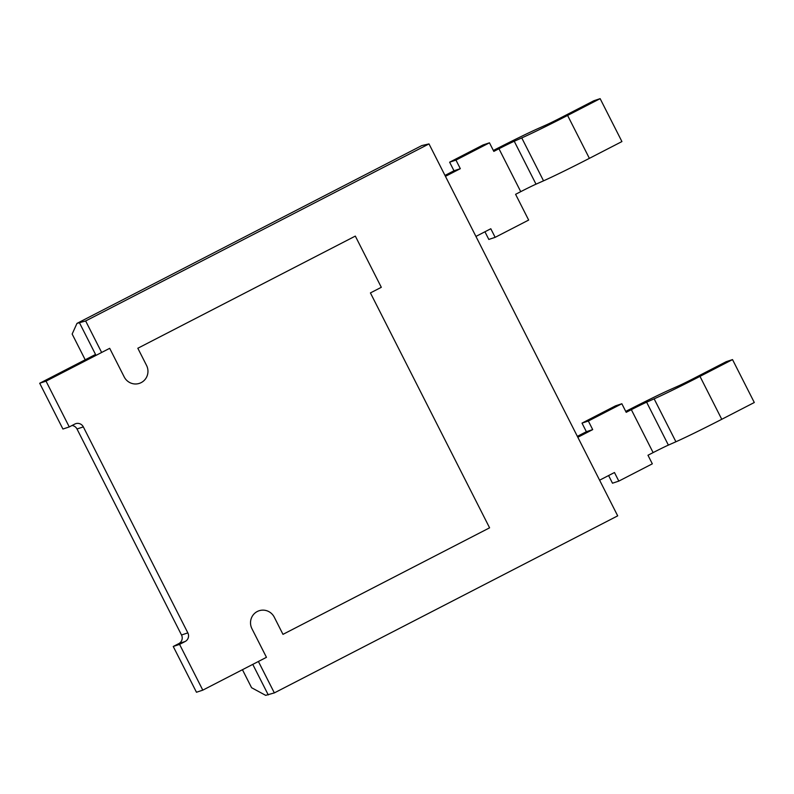 <?xml version="1.0" encoding="UTF-8"?>
<svg xmlns="http://www.w3.org/2000/svg" width="794" height="794" viewBox="0 0 794 794"><rect width="100%" height="100%" fill="white"/><g stroke="black" fill="none" stroke-linecap="round" stroke-linejoin="round"><path stroke-width="1.19" d="M76.968 323.396L85.653 320.965L428.998 143.912L421.822 145.57L76.968 323.396L72.155 334.046L85.206 359.781M242.438 669.699L251.579 687.713L265.662 695.346L274.347 692.904L617.692 515.852L428.998 143.912M79.569 322.979L95.538 354.452L39.7 383.254L46.032 381.15L69.257 426.924L62.925 429.028L39.7 383.254M252.77 664.38L268.273 694.929M85.653 320.965L101.642 352.476M258.397 661.471L274.347 692.904M475.934 236.423L490.801 228.751L495.158 237.337L528.655 220.067L515.594 194.312L520.735 191.662A16.049 0.506 153.1 0 1 536.01 184.168L543.533 180.833A48.146 1.519 -26.9 0 0 589.376 158.353L621.92 141.57L600.145 98.655L567.601 115.438A48.146 1.519 153.1 0 1 521.757 137.918L514.244 141.253A16.049 0.506 -26.9 0 0 498.96 148.746L493.818 151.396L489.471 142.811L483.139 144.915L449.632 162.194L455.964 160.09L460.322 168.675L445.444 176.337M495.158 237.337L488.826 239.441L484.936 231.779M460.322 168.675L453.989 170.779L449.632 162.194M444.977 175.424L453.989 170.779M493.352 150.473A48.146 1.519 153.1 0 1 538.471 128.38L545.984 125.035A16.049 0.506 -26.9 0 0 561.269 117.542L593.813 100.759L600.145 98.655M489.471 142.811L455.964 160.09M599.599 480.191L614.467 472.519L618.824 481.104L652.331 463.825L647.973 455.25L653.115 452.6A16.049 0.506 153.1 0 1 668.389 445.106L675.912 441.762A48.146 1.519 -26.9 0 0 721.756 419.292L754.3 402.508L732.525 359.593L699.98 376.376A48.146 1.519 153.1 0 1 654.137 398.846L646.624 402.191A16.049 0.506 -26.9 0 0 631.339 409.674L626.198 412.324L621.851 403.749L615.509 405.853L582.012 423.123L588.344 421.019L592.701 429.604L577.824 437.276M618.824 481.104L612.492 483.209L608.601 475.546M592.701 429.604L586.369 431.708L582.012 423.123M577.357 436.353L586.369 431.708M625.732 411.411A48.146 1.519 153.1 0 1 670.851 389.308L678.364 385.973A16.049 0.506 -26.9 0 0 693.648 378.48L726.192 361.697L732.525 359.593M621.851 403.749L588.344 421.019M69.257 426.924L74.844 424.046A6.421 6.283 -108.4 0 1 83.33 426.884L187.841 632.887A6.421 6.283 -108.4 0 1 185.161 641.492L179.573 644.371L202.798 690.145L266.456 657.323L251.936 628.709A12.843 12.555 -108.4 0 1 259.052 610.765A12.843 12.555 -108.4 0 1 274.277 617.186L282.982 634.356L489.59 527.821L370.421 292.917L381.309 287.309L355.325 236.096L137.828 348.248L146.543 365.409A12.843 12.555 -108.4 0 1 139.426 383.353A12.843 12.555 -108.4 0 1 124.201 376.932L109.691 348.318L46.032 381.15M179.573 644.371L173.241 646.475L178.829 643.597A6.421 6.283 71.6 0 0 181.508 634.992L76.998 428.988A6.421 6.283 71.6 0 0 72.016 425.505M202.798 690.145L196.465 692.249L173.241 646.475M498.96 148.746L520.735 191.662M514.244 141.253L536.01 184.168M521.757 137.918L543.533 180.833M567.601 115.438L589.376 158.353M631.339 409.674L653.115 452.6M646.624 402.191L668.389 445.106M654.137 398.846L675.912 441.762M699.98 376.376L721.756 419.292M83.33 426.884L76.998 428.988M187.841 632.887L181.508 634.992M185.161 641.492L178.829 643.597"/></g></svg>
